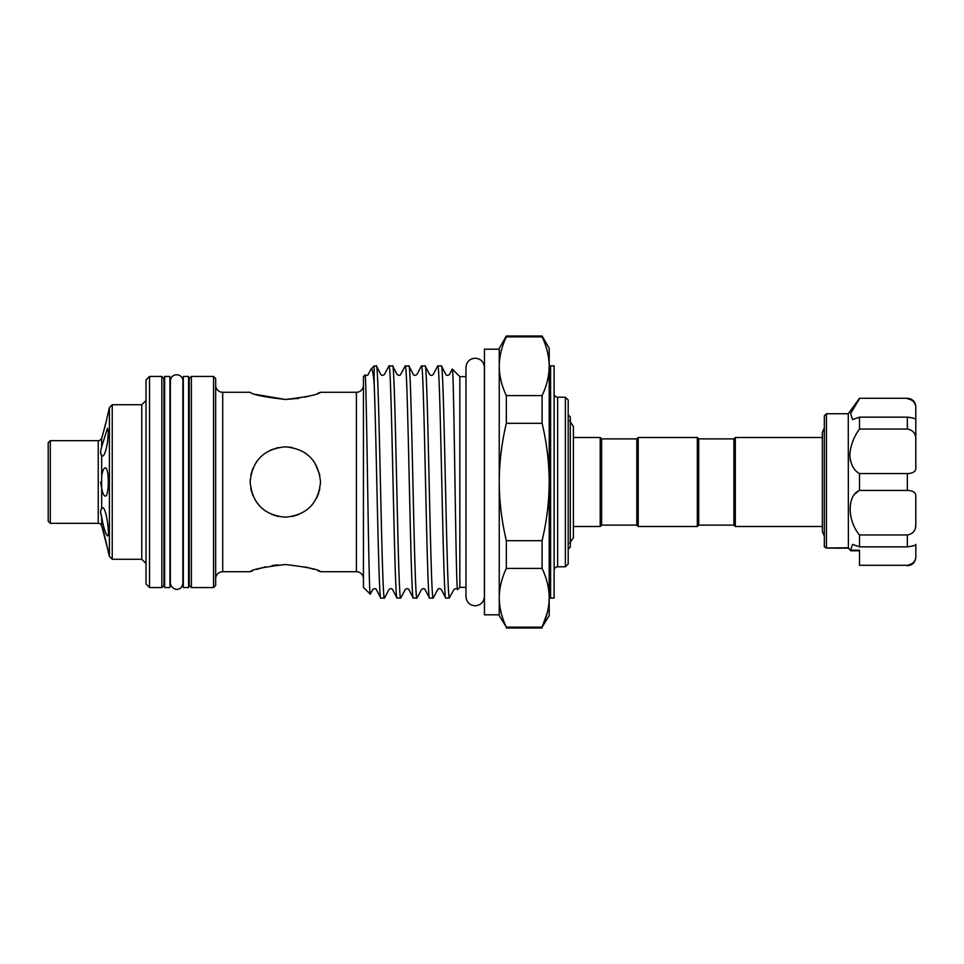 <?xml version="1.0" encoding="UTF-8"?>
<svg xmlns="http://www.w3.org/2000/svg" width="964" height="964" viewBox="0 0 964 964"><rect width="100%" height="100%" fill="white"/><g stroke="black" fill="none" stroke-linecap="round" stroke-linejoin="round"><path stroke-width="1.45" d="M824.919 547.227L826.437 548.01L824.328 546.745L824.328 415.858L826.437 413.749L826.437 548.01L848.26 547.769L850.935 550.781L859.502 550.781L859.502 553.384M850.585 550.444L852.562 544.383L859.502 546.865L859.502 534.96L907.353 534.96C913.197 533.911 916.017 530.284 915.8 524.067L915.402 527.935M848.392 548.01L848.26 413.749L859.502 398.265L907.353 398.265C912.486 398.771 915.294 401.578 915.8 406.712L915.8 408.097C916.017 403.097 913.209 399.964 907.353 398.686M859.502 534.96C847.103 520.295 847.031 495.376 859.502 490.423L859.502 473.577C853.718 470.384 850.477 464.214 849.79 455.068C850.477 445.573 853.718 436.897 859.502 429.04L859.502 417.135L852.562 419.617L850.634 413.472L859.502 398.686M850.103 459.045L850.573 461.31M857.972 491.471L855.851 493.339M48.2 521.223L48.2 442.777L50.309 440.656L50.309 523.344L48.2 521.223M109.402 556.433L109.402 407.567L112.234 404.735L112.234 559.265L109.402 556.433L108.366 552.36C108.643 552.962 103.751 530.971 101.654 525.573L107.703 549.191M112.234 559.265L141.78 559.265L141.78 404.735L112.234 404.735M50.309 523.344L98.244 523.344L98.244 440.656L50.309 440.656M98.244 523.344A3.519 3.519 0 0 1 100.569 524.223L100.979 524.549M101.618 516.909L100.569 512.017M101.003 509.908L101.654 508.546C100.364 510.125 100.364 512.956 101.654 517.078C103.642 527.874 105.594 534.152 107.51 535.876C110.258 536.55 106.148 506.57 102.521 507.727L101.654 508.546L101.654 488.025L100.569 482M102.521 456.273L101.654 455.454C103.642 457.478 105.594 453.056 107.51 442.199L108.366 432.246L107.51 428.124L101.654 446.922C100.364 451.044 100.364 453.887 101.654 455.454L100.569 452.285M98.244 440.656A3.519 3.519 0 0 0 100.569 439.777L101.654 438.427L105.221 425.702L109.402 407.567M105.221 467.926C103.763 468.13 102.582 470.806 101.654 475.975L101.654 488.025C102.57 493.182 103.763 495.87 105.221 496.074C109.318 497.171 109.33 466.841 105.221 467.926M107.715 549.239L108.366 552.36M106.462 420.461L102.268 436.463M141.78 559.265L146.01 563.482M141.78 404.735L146.01 400.518M824.328 536.092L822.352 531.538L822.352 432.462L822.352 437.499L735.315 437.499L735.315 526.501L822.352 526.501M733.905 438.897L698.719 438.897L698.719 525.103L733.905 525.103L733.905 438.897L735.315 437.499M733.905 525.103L735.315 526.501M698.719 525.103L697.321 526.501L638.216 526.501L636.806 525.103L601.62 525.103L601.62 438.897L600.211 437.499L573.399 437.499L573.399 426.486L569.736 420.786M698.719 438.897L697.321 437.499L697.321 526.501M636.806 525.103L636.806 438.897L638.216 437.499L697.321 437.499M636.806 438.897L601.62 438.897M601.62 525.103L600.211 526.501L600.211 437.499M600.211 526.501L573.399 526.501M568.194 549.203L570.302 547.082L570.302 416.918L568.194 414.797M565.386 397.216L568.194 400.024L568.194 563.976L565.386 566.784L565.386 397.216L557.638 397.216L557.638 566.784L565.386 566.784M256.159 501.666L260.449 506.871M260.497 506.919L265.703 511.197L260.509 506.931M292.285 516.487L298.948 514.439M309.733 507.341L312.372 504.509M317.072 497.171L318.735 493.038M285.332 446.814C306.721 448.887 318.445 460.611 320.518 481.988C318.433 503.413 306.709 515.15 285.332 517.186C263.943 515.125 252.219 503.401 250.146 482.012C252.194 460.623 263.919 448.887 285.332 446.814L292.261 447.513M363.44 385.251A7.037 7.037 0 0 1 356.403 392.288L320.518 392.288C318.421 394.601 306.697 396.999 285.332 399.47C263.931 396.999 252.207 394.601 250.146 392.288L222.708 392.288L222.708 571.712L250.146 571.712C252.219 569.399 263.955 567.001 285.332 564.53C306.733 567.013 318.469 569.411 320.518 571.712L317.939 570.736M363.44 578.749A7.037 7.037 0 0 0 356.403 571.712L320.518 571.712M278.09 564.844L272.089 565.591M265.666 566.844L256.436 569.447M252.749 570.724L250.146 571.712M256.255 394.505L285.332 399.47L298.876 398.373M278.271 447.537L270.306 450.188M257.207 460.864L256.147 462.346M252.905 468.359L250.869 474.903M250.23 479.59L250.146 482.398M250.845 488.965L252.893 495.617M256.171 501.69L260.413 506.835M271.715 514.439L278.343 516.487M215.671 578.749A7.037 7.037 0 0 1 222.708 571.712M215.671 385.251A7.037 7.037 0 0 0 222.708 392.288M363.44 587.377L363.44 376.623L365.043 375.044C366.923 375.599 367.959 375.43 368.164 374.55L370.911 369.26L374.165 365.898L376.454 366.007L380.913 374.55C381.624 375.623 382.78 375.623 384.407 374.55L388.974 365.898L392.709 366.007L397.156 374.55C398.807 375.623 399.976 375.623 400.65 374.55L405.217 365.898L408.953 366.007L413.399 374.55C414.062 375.623 415.231 375.623 416.906 374.55L421.473 365.898L425.196 366.007L429.655 374.55C430.86 375.659 432.017 375.659 433.149 374.55L437.716 365.898L441.452 366.007L445.898 374.55C446.597 375.623 447.754 375.623 449.393 374.55L452.297 369.092L459.84 376.623L459.84 587.377L457.526 589.45C456.828 588.377 455.659 588.377 454.02 589.45L449.103 598.102L445.729 597.993L441.271 589.45C439.777 588.317 438.62 588.317 437.777 589.45L433.21 598.102L429.474 597.993L425.028 589.45C424.377 588.389 423.22 588.389 421.533 589.45L416.966 598.102L413.231 597.993L408.784 589.45C408.073 588.377 406.904 588.377 405.278 589.45L400.711 598.102L396.987 597.993L392.529 589.45C391.914 588.389 390.757 588.389 389.034 589.45L384.467 598.102L380.732 597.993L376.285 589.45C375.635 588.389 374.466 588.389 372.779 589.45L370.26 594.186L363.44 587.377M365.019 375.044C366.609 367.814 368.585 600.054 370.26 594.186M213.562 376.454L215.671 378.563L215.671 585.437L213.562 587.546L213.562 376.454L191.39 376.454L191.39 587.546L213.562 587.546M376.346 365.898C379.057 358.704 381.756 605.296 384.467 598.102M380.852 598.102C378.623 604.548 376.406 437.692 374.165 383.539L374.165 365.898M441.331 365.898C443.922 358.439 446.525 585.738 449.103 597.041L449.839 597.367M445.838 598.102C443.127 605.296 440.428 358.704 437.716 365.898M449.103 598.102L449.103 597.041M425.088 365.898C427.799 358.704 430.498 605.296 433.21 598.102M429.595 598.102C426.883 605.296 424.172 358.704 421.473 365.898M408.844 365.898C411.544 358.704 414.255 605.296 416.966 598.102M413.339 598.102C410.64 605.296 407.929 358.704 405.217 365.898M392.589 365.898C395.3 358.704 398.012 605.296 400.711 598.102M397.096 598.102C394.384 605.296 391.685 358.704 388.974 365.898M457.647 589.558C455.815 597.306 454.044 363.187 452.297 369.092M191.39 587.546L189.281 585.437L189.281 378.563L191.39 376.454M465.961 376.623L459.84 376.623M465.961 587.377L459.84 587.377M484.458 373.116A3.519 3.519 0 0 1 484.398 373.815M484.458 590.884A3.519 3.519 0 0 0 484.398 590.185M189.281 383.491A3.519 3.519 0 0 1 188.583 385.6M189.281 580.509A3.519 3.519 0 0 0 188.583 578.4M506.353 336.87C501.738 346.498 499.364 356.27 499.244 366.224L499.244 349.185L484.458 349.185L484.458 614.815L499.244 614.815L499.244 597.776C499.364 607.742 501.738 617.526 506.353 627.13L542.093 627.13C546.709 617.502 549.07 607.73 549.203 597.776L549.203 348.305L542.093 335.99L542.093 336.87L506.353 336.87L506.353 335.99L542.093 335.99M188.583 482L188.583 376.454L183.305 376.454L183.305 587.546L188.583 587.546L188.583 482M499.244 366.224C499.364 376.177 501.738 385.962 506.353 395.565L542.093 395.565L542.093 423.317L506.353 423.317C501.738 442.512 499.376 462.069 499.244 482L499.244 348.305L506.353 335.99M146.01 584.027L146.01 379.973L149.528 376.454L149.528 587.546L146.01 584.027M161.844 376.454L163.952 378.563L163.952 585.437L161.844 587.546L161.844 376.454L149.528 376.454M161.844 587.546L149.528 587.546M163.952 580.509A3.519 3.519 0 0 1 164.651 578.4M163.952 383.491A3.519 3.519 0 0 0 164.651 385.6M169.929 482L169.929 376.454L164.651 376.454L164.651 587.546L169.929 587.546L169.929 482M542.093 568.435L506.353 568.435L506.353 540.683L542.093 540.683L542.093 568.435C546.696 578.038 549.07 587.823 549.203 597.776L549.203 615.695L542.093 627.13L547.335 612.562M549.203 599.512A1.41 1.41 0 0 1 550.601 598.102L554.119 598.102L554.119 365.898L550.601 365.898L550.601 598.102M549.203 364.488A1.41 1.41 0 0 0 550.601 365.898M554.119 570.302A3.519 3.519 0 0 1 557.638 566.784M554.119 393.698A3.519 3.519 0 0 0 557.638 397.216M549.179 364.934L549.203 366.224C549.07 356.258 546.696 346.474 542.093 336.87M542.093 395.565C546.709 385.937 549.07 376.165 549.203 366.224M542.093 540.683C546.721 521.295 549.094 501.738 549.203 482C549.07 462.069 546.696 442.512 542.093 423.317M506.353 568.435C501.738 578.063 499.364 587.835 499.244 597.776L499.244 482C499.34 501.738 501.714 521.295 506.353 540.683M499.256 599.066L499.244 615.695L506.353 627.13M506.353 423.317L506.353 395.565M374.165 383.539C373.176 372.863 372.176 367.983 371.164 368.899M292.309 516.487L298.924 514.451M316.855 497.629L319.819 488.977M319.747 474.722L314.589 462.467M309.806 456.731L305.034 452.851M304.937 397.18L310.215 395.806M317.843 393.3L320.518 392.288M313.818 569.302L305.48 566.952M638.216 437.499L638.216 526.501M101.654 517.078L101.654 525.573L100.569 524.223M850.501 550.191L859.502 550.191L859.502 565.314L907.353 565.314C913.197 564.036 916.017 560.891 915.8 555.903L915.8 544.624M859.502 546.865L907.353 546.865L907.353 534.96M915.8 544.383L915.8 544.443C916.017 545.299 913.209 546.106 907.353 546.865M859.502 490.423L907.353 490.423L907.353 473.577C913.209 473.384 916.017 471.384 915.8 467.6L915.8 408.097M859.502 473.577L907.353 473.577M915.8 555.903L915.8 557.288L915.8 555.903M907.353 565.314L859.502 565.314M915.8 524.067L915.8 496.4C916.017 492.616 913.209 490.616 907.353 490.423M913.908 402.012L915.414 405.097M907.353 417.135C913.197 417.894 916.017 418.701 915.8 419.557L915.8 439.933C916.017 433.716 913.209 430.089 907.353 429.04L907.353 417.135L859.502 417.135M859.502 429.04L907.353 429.04M101.654 438.427L101.654 446.922M101.654 455.454L101.654 475.975M356.403 571.712L356.403 392.288M475.18 605.802C469.576 605.259 466.504 602.187 465.961 596.583L465.961 367.417C466.504 361.813 469.576 358.741 475.18 358.198C480.771 358.741 483.844 361.813 484.398 367.417L484.398 596.583C483.844 602.187 480.771 605.259 475.18 605.802M848.26 413.749L826.437 413.749M824.328 427.908L822.352 432.462M569.736 543.214L573.399 537.514L573.399 426.486M182.883 482L182.883 380.997C183.293 373.827 171.255 371.718 170.351 380.997L170.351 583.003C171.435 590.667 181.666 592.306 182.883 583.003L182.883 482M506.353 628.01L542.093 628.01M907.353 565.735C912.486 565.229 915.294 562.422 915.8 557.288M907.353 398.265L859.502 398.265M826.329 548.13L848.489 548.13M850.694 550.673L848.344 547.962"/></g></svg>
